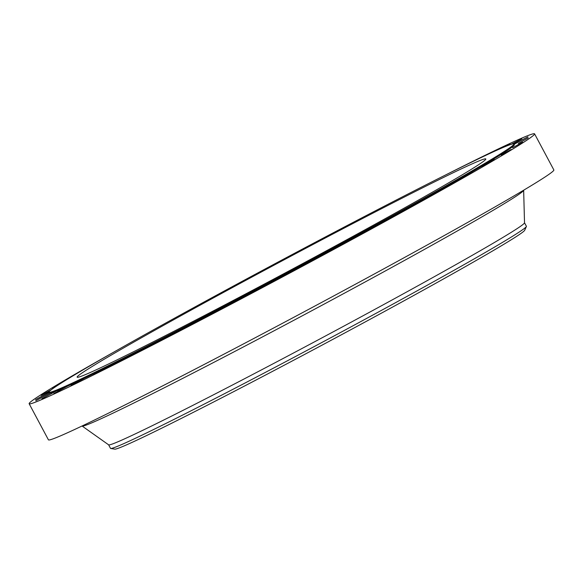 <?xml version="1.0" encoding="UTF-8"?>
<svg xmlns="http://www.w3.org/2000/svg" width="583" height="583" viewBox="0 0 583 583"><rect width="100%" height="100%" fill="white"/><g stroke="black" fill="none" stroke-linecap="round" stroke-linejoin="round"><path stroke-width="0.87" d="M48.979 392.213L49.366 392.935A263.567 6.901 -28.1 0 0 50.196 393.051L35.782 400.769L50.218 393.059A263.567 6.901 -28.1 0 0 56.157 391.084L41.925 398.736L56.157 391.084A263.567 6.901 -28.1 0 0 67.672 386.106L53.796 393.605L67.672 386.106A263.567 6.901 -28.1 0 0 84.462 378.236L71.111 385.494L84.462 378.236A263.567 6.901 -28.1 0 0 106.113 367.676L93.44 374.599L106.113 367.676A263.567 6.901 -28.1 0 0 132.093 354.675L120.222 361.198L132.093 354.675A263.567 6.901 -28.1 0 0 161.761 339.561L150.815 345.617L161.761 339.561A263.567 6.901 -28.1 0 0 194.387 322.705L184.454 328.236L194.387 322.705A263.567 6.901 -28.1 0 0 229.17 304.523A263.567 6.901 -28.1 0 0 265.243 285.466A263.567 6.901 -28.1 0 0 301.732 265.986A263.567 6.901 -28.1 0 0 337.725 246.587A263.567 6.901 -28.1 0 0 372.348 227.727A263.567 6.901 -28.1 0 0 404.74 209.88A263.567 6.901 -28.1 0 0 434.109 193.49L446.053 187.296L434.109 193.49A263.567 6.901 -28.1 0 0 459.725 178.945A263.567 6.901 -28.1 0 0 480.968 166.621A263.567 6.901 -28.1 0 0 497.306 156.805A263.567 6.901 -28.1 0 0 508.332 149.751A263.567 6.901 -28.1 0 0 513.791 145.626A263.567 6.901 -28.1 0 0 514.359 144.65L513.98 143.928A263.567 6.901 -28.1 0 0 368.959 214.158A263.567 6.901 -28.1 0 0 48.979 392.213A263.567 6.901 -28.1 0 0 194.001 321.984A263.567 6.901 -28.1 0 0 513.98 143.928M462.53 177.83L472.47 172.298L459.725 178.945L462.53 177.83M484.429 165.12L494.369 159.589L480.968 166.621L484.429 165.12M501.278 155.005L511.211 149.474L501.278 155.005M512.654 147.725L522.587 142.201L512.654 147.725M518.28 143.476L528.213 137.945L518.28 143.476M514.162 144.278L527.95 136.823L514.082 144.125M512.858 143.863L521.807 138.849L511.138 144.329M506.277 146.151L509.928 143.986L502.269 147.834M492.475 152.221L488.656 153.999M51.362 389.714L41.138 395.391L49.795 391.011M49.03 392.308L35.519 399.647L49.132 392.49M405.841 209.727L415.774 204.196L404.74 209.88L401.337 211.906L405.841 209.727M372.442 228.128L382.375 222.597L372.348 227.727L367.939 230.307L372.442 228.128M336.741 247.571L346.681 242.04L337.725 246.587L332.237 249.75L336.741 247.571M299.633 267.575L309.566 262.044L301.732 265.986L295.129 269.761L299.633 267.575M262.007 287.652L271.948 282.128L262.007 287.652M224.812 307.307L234.752 301.783L224.812 307.307M108.62 444.829L110.5 448.349A235.736 6.173 -28.1 0 0 110.726 448.473L114.793 449.143A232.464 6.085 -28.1 0 0 242.484 387.083A232.464 6.085 -28.1 0 0 524.671 230.285L526.376 226.532A235.736 6.173 -28.1 0 0 526.398 226.284L524.518 222.757M110.726 448.473A235.736 6.173 -28.1 0 0 240.211 385.538A235.736 6.173 -28.1 0 0 526.376 226.532M82.108 426.035L108.657 444.851A235.736 6.173 -28.1 0 0 238.309 381.974A235.736 6.173 -28.1 0 0 524.518 222.801L523.651 190.269A250.296 6.551 151.9 0 1 219.769 359.274A250.296 6.551 151.9 0 1 82.108 426.035L82.057 425.998M114.479 351.724A286.486 7.499 -28.1 0 0 29.15 403.735L48.418 439.822A286.486 7.499 -28.1 0 0 206.054 363.486A286.486 7.499 -28.1 0 0 553.85 169.945L534.582 133.857A286.486 7.499 -28.1 0 0 443.896 175.833M29.15 403.735A286.486 7.499 -28.1 0 0 186.779 327.398A286.486 7.499 -28.1 0 0 534.582 133.857M204.597 315.454A231.64 6.063 -28.1 0 0 485.821 158.97A231.64 6.063 -28.1 0 0 358.363 220.687A231.64 6.063 -28.1 0 0 77.138 377.179A231.64 6.063 -28.1 0 0 204.597 315.454M72.693 376.013L69.413 377.995M59.699 384.044L52.514 388.118L55.924 386.5"/></g></svg>
